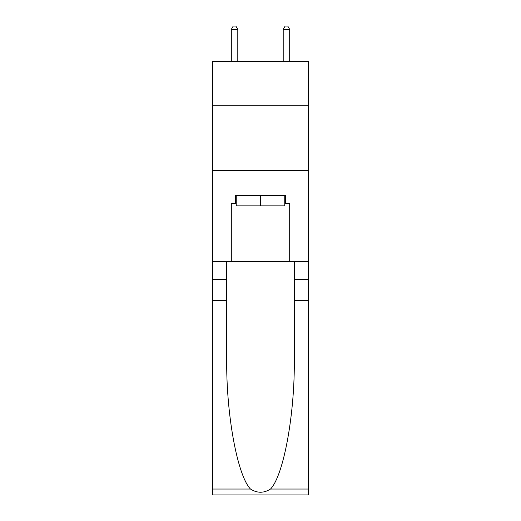<?xml version="1.0" encoding="UTF-8"?>
<svg xmlns="http://www.w3.org/2000/svg" width="521" height="521" viewBox="0 0 521 521"><rect width="100%" height="100%" fill="white"/><g stroke="black" fill="none" stroke-linecap="round" stroke-linejoin="round"><path stroke-width="0.78" d="M308.504 105.711L308.504 61.602L212.496 61.602L212.496 105.711L308.504 105.711L308.504 261.405L289.696 261.405L289.696 203.281L285.541 203.281L285.541 195.499L235.459 195.499L235.459 203.281L236.234 203.281M212.496 300.33L226.7 300.33L226.7 358.194C226.01 413.492 237.231 475.276 250.464 489.03C257.146 493.296 263.841 493.296 270.536 489.03L308.504 489.03L308.504 494.95L212.496 494.95L212.496 105.711M284.766 195.499L284.766 205.88L236.234 205.88L236.234 195.499M260.5 195.499L260.5 205.88M270.536 489.03C283.769 475.276 294.99 413.492 294.3 358.194L294.3 261.405M294.3 300.33L308.504 300.33L308.504 261.405M226.7 261.405L226.7 300.33M308.504 489.03L308.504 300.33M212.496 261.405L231.304 261.405L231.304 203.281L235.459 203.281M212.496 170.588L308.504 170.588M231.304 261.405L289.696 261.405M284.766 203.281L285.541 203.281M237.797 61.602L237.797 29.423L231.304 29.423L231.304 61.602M231.304 29.423L233.252 26.05L235.85 26.05L237.797 29.423M289.696 61.602L289.696 29.423L283.203 29.423L283.203 61.602M283.203 29.423L285.15 26.05L287.748 26.05L289.696 29.423M294.3 279.575L308.504 279.575M226.7 279.575L212.496 279.575M212.496 489.03L250.464 489.03"/></g></svg>
